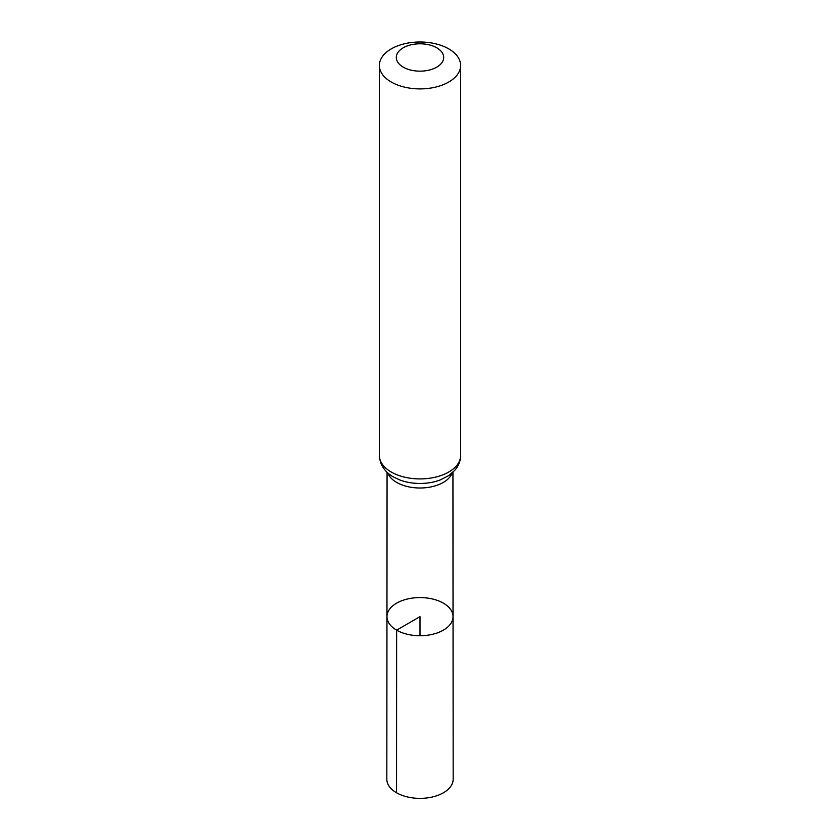 <?xml version="1.0" encoding="UTF-8"?>
<svg xmlns="http://www.w3.org/2000/svg" width="840" height="840" viewBox="0 0 840 840"><rect width="100%" height="100%" fill="white"/><g stroke="black" fill="none" stroke-linecap="round" stroke-linejoin="round"><path stroke-width="1.26" d="M396.627 630.147A33.044 19.079 180 0 1 386.957 616.644A33.044 19.079 180 0 1 420 597.576A33.044 19.079 180 0 1 453.044 616.644A33.044 19.079 180 0 1 432.653 634.274A33.044 19.079 180 0 1 396.627 630.147A33.044 19.079 180 0 1 386.957 616.644L386.831 779.205A33.169 19.152 180 0 0 396.543 792.76A33.169 19.152 180 0 0 432.705 796.908A33.169 19.152 180 0 0 453.169 779.205L453.044 616.644A33.044 19.079 180 0 1 432.653 634.274A33.044 19.079 180 0 1 396.627 630.147M403.242 67.148A23.699 13.681 180 0 1 413.868 44.258A23.699 13.681 180 0 1 442.89 61.016A23.699 13.681 180 0 1 403.242 67.148M391.282 82.037A40.624 23.447 180 0 1 379.376 65.447A40.624 23.447 180 0 1 420 42A40.624 23.447 180 0 1 460.625 65.447A40.624 23.447 180 0 1 435.54 87.118A40.624 23.447 180 0 1 391.282 82.037M420 635.733L420 616.654L396.627 630.147L396.543 792.76M452.235 472.878A32.939 19.015 180 0 1 429.408 487.211A32.939 19.015 180 0 1 396.711 482.433A32.939 19.015 180 0 1 387.765 472.878M391.282 472.048A40.624 23.447 180 0 1 379.376 455.469C379.848 467.03 387.776 473.907 393.519 477.005L399.882 479.997A36.782 21.231 180 0 0 440.118 479.997L448.749 475.587L454.818 470.264C458.598 465.906 460.53 460.971 460.625 455.469A40.624 23.447 180 0 1 435.54 477.131A40.624 23.447 180 0 1 391.282 472.048M387.062 472.227L386.957 616.644M452.939 472.227L453.044 616.644M379.376 65.447L379.376 455.469M460.625 65.447L460.625 455.469"/></g></svg>
